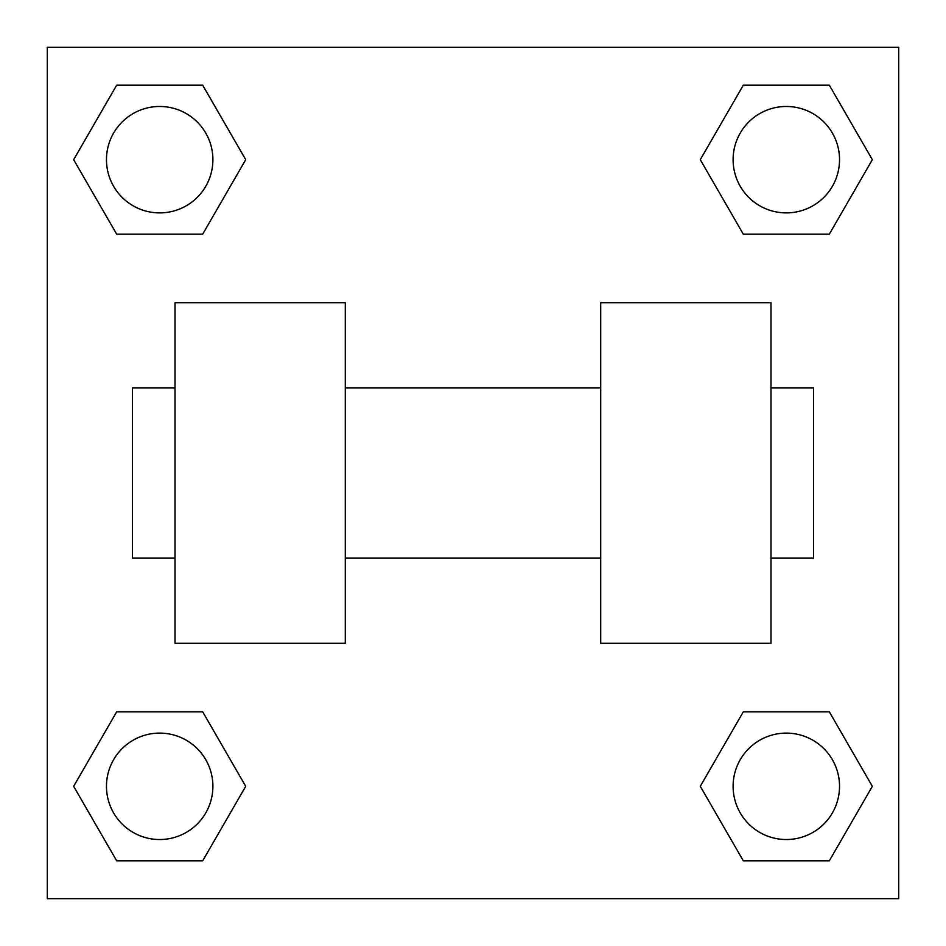 <?xml version="1.0" encoding="UTF-8"?>
<svg xmlns="http://www.w3.org/2000/svg" width="946" height="946" viewBox="0 0 946 946"><rect width="100%" height="100%" fill="white"/><g stroke="black" fill="none" stroke-linecap="round" stroke-linejoin="round"><path stroke-width="1.42" d="M245.712 159.685L202.692 234.182L116.677 234.182L73.658 159.685L116.677 85.187L202.692 85.187L245.712 159.685L202.692 234.182L186.587 234.182M186.587 711.818L202.692 711.818L245.712 786.315L202.692 860.813L116.677 860.813L73.658 786.315L116.677 711.818L202.692 711.818M759.413 234.182L743.308 234.182L700.288 159.685L743.308 85.187L829.323 85.187L872.342 159.685L829.323 234.182L743.308 234.182M700.288 786.315L743.308 711.818L829.323 711.818L872.342 786.315L829.323 860.813L743.308 860.813L700.288 786.315L743.308 711.818L759.413 711.818M743.308 711.818L829.323 711.818L743.308 711.818M829.323 860.813L743.308 860.813L829.323 860.813L872.342 786.315M839.528 786.315A53.213 53.213 0 0 0 759.709 740.233A53.213 53.213 0 0 0 759.709 832.397A53.213 53.213 0 0 0 839.528 786.315M202.692 860.813L116.677 860.813L202.692 860.813L245.712 786.315M212.897 786.315A53.213 53.213 0 0 0 133.079 740.233A53.213 53.213 0 0 0 133.079 832.397A53.213 53.213 0 0 0 212.897 786.315M743.308 85.187L829.323 85.187L743.308 85.187L700.288 159.685M839.528 159.685A53.213 53.213 0 0 0 759.709 113.603A53.213 53.213 0 0 0 759.709 205.767A53.213 53.213 0 0 0 839.528 159.685M116.677 85.187L202.692 85.187L116.677 85.187L73.658 159.685M202.692 234.182L116.677 234.182L202.692 234.182M212.897 159.685A53.213 53.213 0 0 0 133.079 113.603A53.213 53.213 0 0 0 133.079 205.767A53.213 53.213 0 0 0 212.897 159.685M898.7 47.3L898.7 898.7L47.3 898.7L47.3 47.3L898.7 47.3M73.658 786.315L116.677 711.818M872.342 159.685L829.323 234.182M600.71 302.72L600.71 643.28L770.99 643.28L770.99 302.72L600.71 302.72M345.29 643.28L345.29 302.72L175.01 302.72L175.01 643.28L345.29 643.28M770.99 558.14L813.56 558.14L813.56 387.86L770.99 387.86M175.01 387.86L132.44 387.86L132.44 558.14L175.01 558.14M600.71 387.86L345.29 387.86M600.71 558.14L345.29 558.14"/></g></svg>
